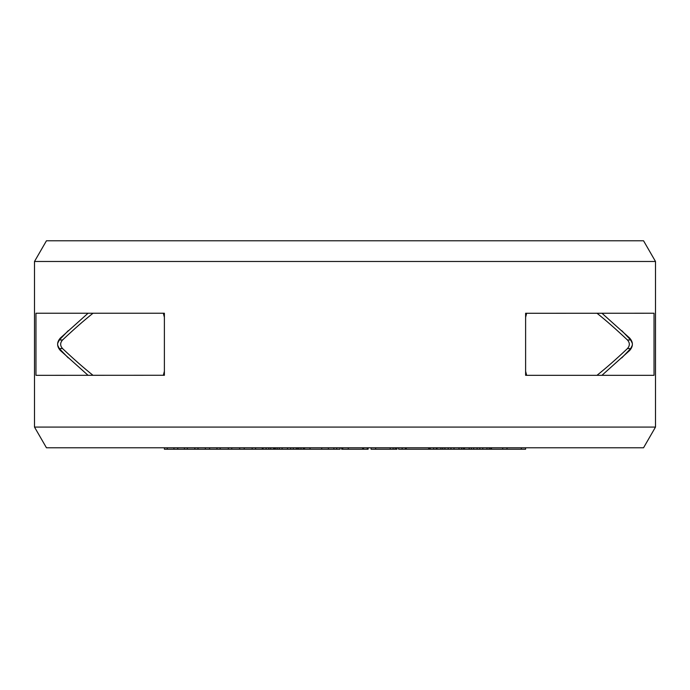 <?xml version="1.0" encoding="UTF-8"?>
<svg xmlns="http://www.w3.org/2000/svg" width="690" height="690" viewBox="0 0 690 690"><rect width="100%" height="100%" fill="white"/><g stroke="black" fill="none" stroke-linecap="round" stroke-linejoin="round"><path stroke-width="1.03" d="M526.66 375.326L525.616 371.246M632.333 343.318L630.686 339.98L627.434 339.98C629.97 342.844 629.97 345.707 627.434 348.571C616.161 359.214 606.01 368.132 596.971 375.326M526.66 313.226L525.616 317.305M627.434 339.98C616.161 329.337 606.01 320.419 596.971 313.226M93.029 375.326C83.999 368.132 73.839 359.214 62.566 348.571C60.03 345.707 60.03 342.844 62.566 339.98C73.839 329.337 83.999 320.419 93.029 313.226M164.384 317.305L163.34 313.226M164.384 371.246L163.34 375.326M164.401 447.776L164.401 449.225L167.265 449.225L167.265 447.776M173.949 447.776L173.949 449.225L167.265 449.225M177.761 447.776L177.761 449.225L173.949 449.225M184.446 447.776L184.446 449.225L177.761 449.225M187.309 447.776L187.309 449.225L184.446 449.225M340.075 447.776L340.075 449.225L187.309 449.225M368.106 447.776L368.106 449.225L341.636 449.225L341.636 447.776M396.991 447.776L396.991 449.225L371.065 449.225L371.065 447.776M525.599 447.776L525.599 449.225L398.613 449.225L398.613 447.776M194.839 447.776L194.839 449.225M198.004 447.776L198.004 449.225M205.387 447.776L205.387 449.225M209.605 447.776L209.605 449.225M216.988 447.776L216.988 449.225M220.153 447.776L220.153 449.225M228.356 447.776L228.356 449.225M231.754 447.776L231.754 449.225M239.689 447.776L239.689 449.225M244.217 447.776L244.217 449.225M252.152 447.776L252.152 449.225M255.559 447.776L255.559 449.225M262.295 447.776L262.295 449.225M274.577 447.776L274.577 449.225M273.637 447.776L273.637 449.225M270.713 447.776L270.713 449.225M300.969 447.776L300.969 449.225M298.839 447.776L298.839 449.225M274.715 447.776L274.715 449.225M275.345 447.776L275.345 449.225M277.173 447.776L277.173 449.225M279.278 447.776L279.278 449.225M282.124 447.776L282.124 449.225M287.506 447.776L287.506 449.225M290.637 447.776L290.637 449.225M293.31 447.776L293.31 449.225M296.26 447.776L296.26 449.225M297.571 447.776L297.571 449.225M304.549 447.776L304.549 449.225M310.043 447.776L310.043 449.225M321.73 447.776L321.73 449.225M328.362 447.776L328.362 449.225M333.865 447.776L333.865 449.225M336.686 447.776L336.686 449.225M342.723 447.776L342.723 449.225M348.243 447.776L348.243 449.225M362.638 447.776L362.638 449.225M363.57 447.776L363.57 449.225M367.253 447.776L367.253 449.225L367.27 447.776M375.645 447.776L375.645 449.225M390.186 447.776L390.186 449.225M393.119 447.776L393.119 449.225M395.249 447.776L395.249 449.225M396.681 447.776L396.681 449.225M428.688 447.776L428.688 449.225M406.238 447.776L406.238 449.225M405.392 447.776L405.392 449.225M429.275 447.776L429.275 449.225M436.304 447.776L436.304 449.225M437.037 447.776L437.037 449.225M440.919 447.776L440.919 449.225M442.764 447.776L442.764 449.225M444.921 447.776L444.921 449.225M448.19 447.776L448.19 449.225M450.941 447.776L450.941 449.225M453.994 447.776L453.994 449.225M459.023 447.776L459.023 449.225M461.558 447.776L461.558 449.225M463.275 447.776L463.275 449.225M464.482 447.776L464.482 449.225M482.767 447.776L482.767 449.225M479.826 447.776L479.826 449.225M486.968 447.776L486.968 449.225M489.262 447.776L489.262 449.225M490.702 447.776L490.702 449.225M491.496 447.776L491.496 449.225M469.174 447.776L469.174 449.225M471.33 447.776L471.33 449.225M473.676 447.776L473.676 449.225M477.075 447.776L477.075 449.225M502.691 447.776L502.691 449.225M506.986 447.776L506.986 449.225M521.304 447.776L521.304 449.225M263.028 447.776L263.028 449.225M266.116 447.776L266.116 449.225M268.833 447.776L268.833 449.225M303.367 447.776L303.367 449.225M367.994 447.776L367.994 449.225M402.158 447.776L402.158 449.225M433.656 447.776L433.656 449.225M430.215 447.776L430.215 449.225M34.5 261.476L46.454 240.776L643.546 240.776L655.5 261.476L34.5 261.476L34.5 427.076L655.5 427.076L655.5 261.476M525.616 313.226L525.616 375.326L654.034 375.326L654.034 313.226L525.616 313.286M628.84 350.494L629.651 350.494L601.93 375.326M629.651 350.494C633.299 346.346 633.299 342.197 629.651 338.057L601.93 313.226M88.07 313.226L60.349 338.057C56.701 342.197 56.701 346.346 60.349 350.494L88.07 375.326M164.384 375.326L164.384 313.226L35.966 313.226L35.966 375.326L164.384 375.265M34.5 427.076L46.454 447.776L643.546 447.776L655.5 427.076M621.768 357.877L630.686 348.571L627.434 348.571M68.232 330.674L59.314 339.98L62.566 339.98M57.667 345.233L59.314 348.571L62.566 348.571M628.84 338.057L629.651 338.057M61.16 338.057L60.349 338.057M61.16 350.494L60.349 350.494M630.686 348.571L632.333 345.233M59.314 339.98L57.667 343.318M621.768 330.674L630.686 339.98M68.232 357.877L59.314 348.571"/></g></svg>
